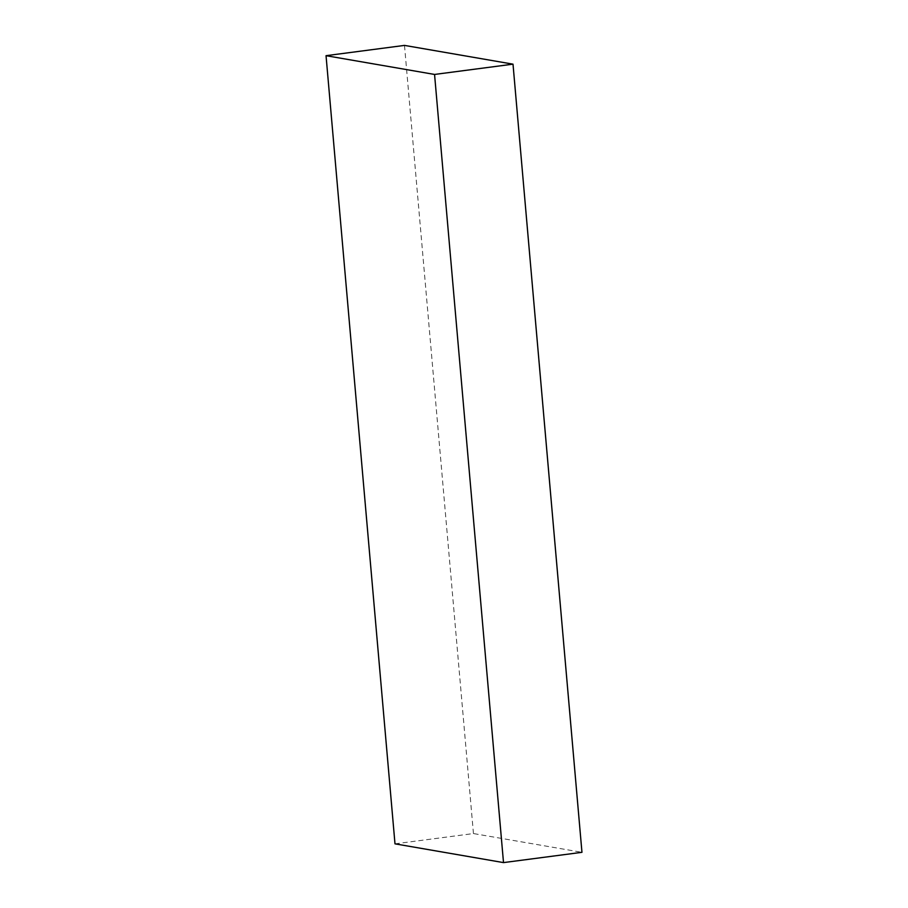 <?xml version="1.0" encoding="UTF-8"?>
<svg xmlns="http://www.w3.org/2000/svg" width="908" height="908" viewBox="0 0 908 908"><rect width="100%" height="100%" fill="white"/><g stroke="black" fill="none" stroke-linecap="round" stroke-linejoin="round"><path stroke-width="0.68" stroke-dasharray="4.54 3.41" d="M394.991 843.838L473.443 833.555L581.96 852.317M473.443 833.555L404.491 45.4"/><path stroke-width="1.36" d="M513.009 64.162L404.491 45.4L326.04 55.683L434.557 74.445L503.509 862.6L581.96 852.317L513.009 64.162L434.557 74.445M326.04 55.683L394.991 843.838L503.509 862.6"/></g></svg>

